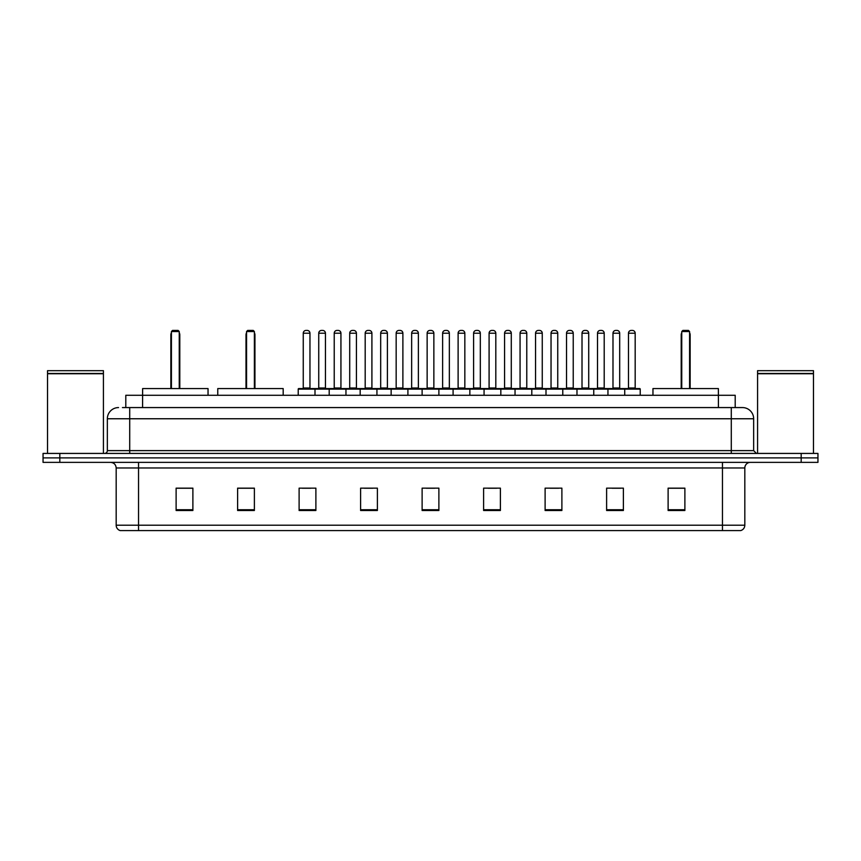 <?xml version="1.0" encoding="UTF-8"?>
<svg xmlns="http://www.w3.org/2000/svg" width="861" height="861" viewBox="0 0 861 861"><rect width="100%" height="100%" fill="white"/><g stroke="black" fill="none" stroke-linecap="round" stroke-linejoin="round"><path stroke-width="1.29" d="M122.445 407.576L129.71 407.576L122.445 407.576L125.803 407.576L125.803 395.274L735.197 395.274L735.197 407.576M118.527 407.576A11.182 11.182 0 0 0 107.345 418.758L107.345 450.626A2.798 2.798 0 0 1 104.547 453.424M753.655 418.758L129.71 418.758L129.71 407.576L742.473 407.576A11.182 11.182 0 0 1 753.655 418.758L753.655 450.626L756.453 453.424M59.818 453.424L43.05 453.424L43.05 457.891L59.818 457.891L43.05 457.891L43.05 462.368L59.818 462.368L59.818 457.891L801.182 457.891L59.818 457.891L59.818 453.424L801.182 453.424L801.182 457.891L817.95 457.891L801.182 457.891L801.182 462.368L59.818 462.368M817.95 453.424L817.95 457.891L817.95 453.424L801.182 453.424M742.3 407.576L738.555 407.576M740.514 530.58L120.486 530.58M120.206 530.58A5.586 5.586 0 0 1 116.181 525.21L138.546 525.21L138.546 530.58L722.454 530.58L722.454 525.21L744.819 525.21L744.819 467.964A5.586 5.586 0 0 1 750.415 462.368M116.181 525.21L116.181 467.964C115.848 464.563 113.986 462.701 110.585 462.368M684.882 510.508L684.882 488.144L668.114 488.144L668.114 510.508L684.882 510.508M623.386 510.508L623.386 488.144L606.618 488.144L606.618 510.508L623.386 510.508M561.889 510.508L561.889 488.144L545.11 488.144L545.11 510.508L561.889 510.508M500.392 510.508L500.392 488.144L483.613 488.144L483.613 510.508L500.392 510.508M192.886 510.508L192.886 488.144L176.118 488.144L176.118 510.508L192.886 510.508M254.382 510.508L254.382 488.144L237.614 488.144L237.614 510.508L254.382 510.508M315.89 510.508L315.89 488.144L299.111 488.144L299.111 510.508L315.89 510.508M377.387 510.508L377.387 488.144L360.608 488.144L360.608 510.508L377.387 510.508M438.884 510.508L438.884 488.144L422.116 488.144L422.116 510.508L438.884 510.508M817.95 462.368L817.95 457.891L817.95 462.368L801.182 462.368M722.454 530.58L740.352 530.58M550.201 488.252L558.585 488.252M612.149 488.252L620.533 488.252M364.364 488.252L372.748 488.252M302.415 488.252L310.799 488.252M488.252 488.252L496.636 488.252M426.303 488.252L434.697 488.252M254.382 488.252L237.614 488.252M192.886 488.252L176.118 488.252M684.882 488.252L668.114 488.252M47.527 373.749L103.428 373.749L47.527 373.749L47.527 453.424M103.428 373.749L103.428 453.424M103.148 373.47L47.807 373.47M103.428 373.19L103.428 370.682L47.527 370.682L47.527 373.19M208.039 395.274L208.039 388.569L142.625 388.569L142.582 407.576M171.414 331.539L172.534 330.42L178.13 330.42L179.249 331.539L171.414 331.539L171.414 388.569M179.249 331.539L179.249 388.569M179.798 388.569L179.798 334.897A4.477 4.477 0 0 0 179.249 332.733M170.855 388.569L170.855 334.897L171.414 334.897M757.572 373.749L813.473 373.749L757.572 373.749L757.572 453.424M813.473 373.749L813.473 453.424M813.193 373.47L757.852 373.47M813.473 373.19L813.473 370.682L757.572 370.682L757.572 373.19M283.183 395.274L283.183 388.569L217.768 388.569L217.768 395.274M246.558 331.539L247.677 330.42L253.263 330.42L254.382 331.539L246.558 331.539L246.558 388.569M254.382 331.539L254.382 388.569M254.942 388.569L254.942 334.897A4.477 4.477 0 0 0 254.382 332.733M245.998 388.569L245.998 334.897L246.558 334.897M718.418 407.576L718.375 388.569L652.961 388.569L652.961 395.274M681.751 331.539L682.87 330.42L688.466 330.42L689.586 331.539L681.751 331.539L681.751 388.569M689.586 331.539L689.586 388.569M690.145 388.569L690.145 334.897A4.477 4.477 0 0 0 689.586 332.733M681.202 388.569L681.202 334.897L681.751 334.897M623.999 388.569L639.658 388.569A0.56 0.56 0 0 1 640.218 389.129L298.218 389.129A0.56 0.56 0 0 1 298.778 388.569L314.437 388.569L298.778 388.569M314.997 395.274L314.997 389.129A0.56 0.56 0 0 0 314.437 388.569M309.96 388.01A0.56 0.56 0 0 0 310.52 388.569L302.695 388.569A0.56 0.56 0 0 0 303.255 388.01L309.96 388.01L309.96 333.218A2.798 2.798 0 0 0 307.162 330.42L306.042 330.42A2.798 2.798 0 0 0 303.255 333.218L303.255 388.01M298.218 389.129L298.218 395.274M329.193 395.274L329.193 389.129A0.56 0.56 0 0 1 329.752 388.569L345.412 388.569L329.752 388.569M345.961 395.274L345.961 389.129A0.56 0.56 0 0 0 345.412 388.569M340.934 388.01A0.56 0.56 0 0 0 341.494 388.569L333.67 388.569A0.56 0.56 0 0 0 334.229 388.01L340.934 388.01L340.934 333.218A2.798 2.798 0 0 0 338.136 330.42L337.017 330.42A2.798 2.798 0 0 0 334.229 333.218L334.229 388.01M360.167 395.274L360.167 389.129A0.56 0.56 0 0 1 360.727 388.569L376.375 388.569L360.727 388.569M376.935 395.274L376.935 389.129A0.56 0.56 0 0 0 376.375 388.569M371.909 388.01A0.56 0.56 0 0 0 372.469 388.569L364.644 388.569A0.56 0.56 0 0 0 365.193 388.01L371.909 388.01L371.909 333.218A2.798 2.798 0 0 0 369.111 330.42L367.991 330.42A2.798 2.798 0 0 0 365.193 333.218L365.193 388.01M391.142 395.274L391.142 389.129A0.56 0.56 0 0 1 391.701 388.569L407.35 388.569L391.701 388.569M407.91 395.274L407.91 389.129A0.56 0.56 0 0 0 407.35 388.569M402.883 388.01A0.56 0.56 0 0 0 403.443 388.569L395.608 388.569A0.56 0.56 0 0 0 396.168 388.01L402.883 388.01L402.883 333.218A2.798 2.798 0 0 0 400.085 330.42L398.966 330.42A2.798 2.798 0 0 0 396.168 333.218L396.168 388.01M422.116 395.274L422.116 389.129A0.56 0.56 0 0 1 422.676 388.569L438.324 388.569L422.676 388.569M438.884 395.274L438.884 389.129A0.56 0.56 0 0 0 438.324 388.569M433.858 388.01A0.56 0.56 0 0 0 434.418 388.569L426.582 388.569A0.56 0.56 0 0 0 427.142 388.01L433.858 388.01L433.858 333.218A2.798 2.798 0 0 0 431.06 330.42L429.94 330.42A2.798 2.798 0 0 0 427.142 333.218L427.142 388.01M453.09 395.274L453.09 389.129A0.56 0.56 0 0 1 453.65 388.569L469.299 388.569L453.65 388.569M469.858 395.274L469.858 389.129A0.56 0.56 0 0 0 469.299 388.569M464.832 388.01A0.56 0.56 0 0 0 465.392 388.569L457.557 388.569A0.56 0.56 0 0 0 458.117 388.01L464.832 388.01L464.832 333.218A2.798 2.798 0 0 0 462.034 330.42L460.915 330.42A2.798 2.798 0 0 0 458.117 333.218L458.117 388.01M484.065 395.274L484.065 389.129A0.56 0.56 0 0 1 484.625 388.569L500.273 388.569L484.625 388.569M500.833 395.274L500.833 389.129A0.56 0.56 0 0 0 500.273 388.569M495.807 388.01A0.56 0.56 0 0 0 496.356 388.569L488.531 388.569A0.56 0.56 0 0 0 489.091 388.01L495.807 388.01L495.807 333.218A2.798 2.798 0 0 0 493.009 330.42L491.889 330.42A2.798 2.798 0 0 0 489.091 333.218L489.091 388.01M515.039 395.274L515.039 389.129A0.56 0.56 0 0 1 515.588 388.569L531.248 388.569L515.588 388.569M531.807 395.274L531.807 389.129A0.56 0.56 0 0 0 531.248 388.569M526.771 388.01A0.56 0.56 0 0 0 527.33 388.569L519.506 388.569A0.56 0.56 0 0 0 520.066 388.01L526.771 388.01L526.771 333.218A2.798 2.798 0 0 0 523.983 330.42L522.864 330.42A2.798 2.798 0 0 0 520.066 333.218L520.066 388.01M546.003 395.274L546.003 389.129A0.56 0.56 0 0 1 546.563 388.569L562.222 388.569L546.563 388.569M562.782 395.274L562.782 389.129A0.56 0.56 0 0 0 562.222 388.569M557.745 388.01A0.56 0.56 0 0 0 558.305 388.569L550.48 388.569A0.56 0.56 0 0 0 551.04 388.01L557.745 388.01L557.745 333.218A2.798 2.798 0 0 0 554.958 330.42L553.838 330.42A2.798 2.798 0 0 0 551.04 333.218L551.04 388.01M576.978 395.274L576.978 389.129A0.56 0.56 0 0 1 577.537 388.569L593.197 388.569L577.537 388.569M593.756 395.274L593.756 389.129A0.56 0.56 0 0 0 593.197 388.569M588.72 388.01A0.56 0.56 0 0 0 589.279 388.569L581.455 388.569A0.56 0.56 0 0 0 582.014 388.01L588.72 388.01L588.72 333.218A2.798 2.798 0 0 0 585.932 330.42L584.813 330.42A2.798 2.798 0 0 0 582.014 333.218L582.014 388.01M607.952 395.274L607.952 389.129A0.56 0.56 0 0 1 608.512 388.569L624.171 388.569L608.512 388.569M624.731 395.274L624.731 389.129A0.56 0.56 0 0 0 624.171 388.569M619.694 388.01A0.56 0.56 0 0 0 620.254 388.569L612.429 388.569A0.56 0.56 0 0 0 612.989 388.01L619.694 388.01L619.694 333.218A2.798 2.798 0 0 0 616.896 330.42L615.787 330.42A2.798 2.798 0 0 0 612.989 333.218L612.989 388.01M329.924 388.569L314.265 388.569M318.742 333.218A2.798 2.798 0 0 1 321.53 330.42L322.649 330.42A2.798 2.798 0 0 1 325.447 333.218L318.742 333.218L318.742 388.01A0.56 0.56 0 0 1 318.183 388.569M325.447 333.218L325.447 388.01A0.56 0.56 0 0 0 326.007 388.569M360.888 388.569L345.239 388.569M349.717 333.218A2.798 2.798 0 0 1 352.504 330.42L353.623 330.42A2.798 2.798 0 0 1 356.422 333.218L349.717 333.218L349.717 388.01A0.56 0.56 0 0 1 349.157 388.569M356.422 333.218L356.422 388.01A0.56 0.56 0 0 0 356.981 388.569M391.863 388.569L376.214 388.569M380.68 333.218A2.798 2.798 0 0 1 383.479 330.42L384.598 330.42A2.798 2.798 0 0 1 387.396 333.218L380.68 333.218L380.68 388.01A0.56 0.56 0 0 1 380.121 388.569M387.396 333.218L387.396 388.01A0.56 0.56 0 0 0 387.956 388.569M422.837 388.569L407.188 388.569M411.655 333.218A2.798 2.798 0 0 1 414.453 330.42L415.572 330.42A2.798 2.798 0 0 1 418.371 333.218L411.655 333.218L411.655 388.01A0.56 0.56 0 0 1 411.095 388.569M418.371 333.218L418.371 388.01A0.56 0.56 0 0 0 418.93 388.569M453.812 388.569L438.163 388.569M442.629 333.218A2.798 2.798 0 0 1 445.428 330.42L446.547 330.42A2.798 2.798 0 0 1 449.345 333.218L442.629 333.218L442.629 388.01A0.56 0.56 0 0 1 442.07 388.569M449.345 333.218L449.345 388.01A0.56 0.56 0 0 0 449.905 388.569M484.786 388.569L469.137 388.569M473.604 333.218A2.798 2.798 0 0 1 476.402 330.42L477.521 330.42A2.798 2.798 0 0 1 480.32 333.218L473.604 333.218L473.604 388.01A0.56 0.56 0 0 1 473.044 388.569M480.32 333.218L480.32 388.01A0.56 0.56 0 0 0 480.879 388.569M515.761 388.569L500.112 388.569M504.578 333.218A2.798 2.798 0 0 1 507.377 330.42L508.496 330.42A2.798 2.798 0 0 1 511.283 333.218L504.578 333.218L504.578 388.01A0.56 0.56 0 0 1 504.019 388.569M511.283 333.218L511.283 388.01A0.56 0.56 0 0 0 511.843 388.569M546.735 388.569L531.076 388.569M535.553 333.218A2.798 2.798 0 0 1 538.351 330.42L539.47 330.42A2.798 2.798 0 0 1 542.258 333.218L535.553 333.218L535.553 388.01A0.56 0.56 0 0 1 534.993 388.569M542.258 333.218L542.258 388.01A0.56 0.56 0 0 0 542.817 388.569M577.709 388.569L562.05 388.569M566.527 333.218A2.798 2.798 0 0 1 569.325 330.42L570.445 330.42A2.798 2.798 0 0 1 573.232 333.218L566.527 333.218L566.527 388.01A0.56 0.56 0 0 1 565.968 388.569M573.232 333.218L573.232 388.01A0.56 0.56 0 0 0 573.792 388.569M608.684 388.569L593.025 388.569M597.502 333.218A2.798 2.798 0 0 1 600.3 330.42L601.419 330.42A2.798 2.798 0 0 1 604.207 333.218L597.502 333.218L597.502 388.01A0.56 0.56 0 0 1 596.942 388.569M604.207 333.218L604.207 388.01A0.56 0.56 0 0 0 604.766 388.569M628.476 333.218A2.798 2.798 0 0 1 631.274 330.42L632.383 330.42A2.798 2.798 0 0 1 635.181 333.218L628.476 333.218L628.476 388.01A0.56 0.56 0 0 1 627.917 388.569M635.181 333.218L635.181 388.01A0.56 0.56 0 0 0 635.741 388.569M640.218 389.129L640.218 395.274M129.71 453.424L129.71 418.758L107.345 418.758M107.345 450.626L753.655 450.626M731.29 407.576L731.29 453.424M722.454 462.368L722.454 467.964L116.181 467.964M744.819 467.964L722.454 467.964L722.454 525.21L138.546 525.21L138.546 462.368M438.884 509.734L422.116 509.734M377.387 509.734L360.608 509.734M315.89 509.734L299.111 509.734M254.382 509.734L237.614 509.734M192.886 509.734L176.118 509.734M500.392 509.734L483.613 509.734M561.889 509.734L545.11 509.734M623.386 509.734L606.618 509.734M684.882 509.734L668.114 509.734M179.249 334.897L179.798 334.897M254.382 334.897L254.942 334.897M689.586 334.897L690.145 334.897M309.96 333.218L303.255 333.218M340.934 333.218L334.229 333.218M371.909 333.218L365.193 333.218M402.883 333.218L396.168 333.218M433.858 333.218L427.142 333.218M464.832 333.218L458.117 333.218M495.807 333.218L489.091 333.218M526.771 333.218L520.066 333.218M557.745 333.218L551.04 333.218M588.72 333.218L582.014 333.218M619.694 333.218L612.989 333.218M318.742 388.01L325.447 388.01M349.717 388.01L356.422 388.01M380.68 388.01L387.396 388.01M411.655 388.01L418.371 388.01M442.629 388.01L449.345 388.01M473.604 388.01L480.32 388.01M504.578 388.01L511.283 388.01M535.553 388.01L542.258 388.01M566.527 388.01L573.232 388.01M597.502 388.01L604.207 388.01M628.476 388.01L635.181 388.01M740.794 530.58C743.323 529.676 744.668 527.89 744.819 525.21M171.414 332.733A4.477 4.477 0 0 0 170.855 334.897M246.558 332.733A4.477 4.477 0 0 0 245.998 334.897M681.751 332.733A4.477 4.477 0 0 0 681.202 334.897"/></g></svg>
